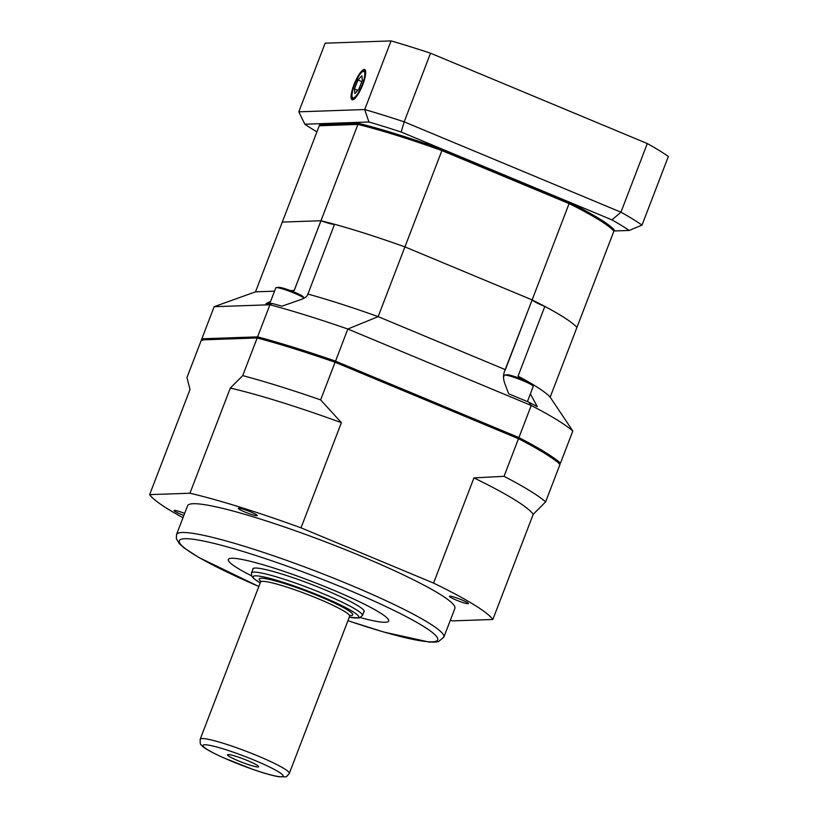 <?xml version="1.0" encoding="UTF-8"?>
<svg xmlns="http://www.w3.org/2000/svg" width="818" height="818" viewBox="0 0 818 818"><rect width="100%" height="100%" fill="white"/><g stroke="black" fill="none" stroke-linecap="round" stroke-linejoin="round"><path stroke-width="1.23" d="M569.522 202.486L569.103 203.59L441.894 150.573L404.92 246.893L532.129 299.909L569.103 203.59A159.868 17.546 -159 0 1 613.909 231.105L614.338 230.001A159.868 17.546 -159 0 0 569.522 202.486L442.323 149.469A159.868 17.546 -159 0 0 358.356 123.313L319.674 124.663L319.255 125.767L357.926 124.418L319.255 125.767L282.282 222.087L320.963 220.737L357.926 124.418A159.868 17.546 21 0 1 441.894 150.573L569.103 203.59A159.868 17.546 21 0 1 613.909 231.105L576.935 327.425A159.868 17.546 -159 0 0 544.829 306.423L518.06 376.168L520.279 378.581M202.557 340.36L201.831 338.805L257.588 336.863A198.048 21.728 21 0 1 335.513 361.137L518.919 437.579A198.048 21.728 21 0 1 560.504 463.111L572.825 431.004A198.048 21.728 -159 0 0 531.24 405.472L528.888 402.221L508.704 393.806L504.88 383.765C503.244 379.307 503.09 375.257 504.409 371.617L532.16 299.92A159.868 17.546 -159 0 0 532.129 299.909A159.868 17.546 21 0 1 576.935 327.425L550.166 397.17A159.868 17.546 -159 0 0 518.06 376.168M294.214 290.492L320.983 220.748A159.868 17.546 21 0 1 404.92 246.893A159.868 17.546 -159 0 0 334.531 224.285L307.609 294.899M461.689 599.85A10.143 1.115 -159 0 0 449.46 596.312A10.143 1.115 -159 0 0 458.53 600.985A10.143 1.115 -159 0 0 468.397 603.582A10.143 1.115 -159 0 0 461.689 599.85M250.512 511.843A10.143 1.115 -159 0 0 238.294 508.305A10.143 1.115 -159 0 0 247.363 512.978A10.143 1.115 -159 0 0 257.23 515.565A10.143 1.115 -159 0 0 250.512 511.843M184.653 513.397A10.143 1.115 -159 0 0 174.49 510.391A10.143 1.115 -159 0 0 174.091 510.534A10.143 1.115 -159 0 0 183.856 515.473M251.596 575.852A85.9 9.427 21 0 1 228.304 559.492A85.9 9.427 21 0 1 311.873 581.475A85.9 9.427 21 0 1 388.683 621.056A85.9 9.427 21 0 1 360.421 617.621A85.9 9.427 -159 0 0 388.683 621.056A85.9 9.427 -159 0 0 321.965 585.422A85.9 9.427 -159 0 0 231.698 558.265A85.9 9.427 -159 0 0 228.304 559.492A85.9 9.427 -159 0 0 251.596 575.852M258.825 586.506L199.009 557.569L184.07 547.907L179.408 543.765L176.351 538.745L176.535 534.532L187.588 505.749A143.17 15.706 21 0 1 326.873 542.395A143.17 15.706 21 0 1 454.9 608.367L443.847 637.15L438.56 641.557L435.595 642.079L429.113 642.038L383.918 632.079L347.926 620.709M518.489 438.683L504.041 476.321A198.048 21.728 21 0 1 545.626 501.863L560.074 464.225A198.048 21.728 21 0 0 518.489 438.683L335.083 362.251A198.048 21.728 21 0 0 257.169 337.977L201.402 339.91L186.954 377.558L190.011 389.46L149.643 494.634A184.919 20.297 21 0 0 182.987 517.743M257.169 337.977L242.721 375.615A198.048 21.728 21 0 1 320.636 399.89L335.083 362.251M242.721 375.615L230.308 388.059A184.919 20.297 21 0 1 341.392 422.661L320.636 399.89M504.041 476.321L473.939 477.906A184.919 20.297 21 0 1 533.224 514.307L545.626 501.863M230.308 388.059L189.94 493.234A184.919 20.297 21 0 1 301.024 527.835L341.392 422.661M473.939 477.906L433.571 583.081A184.919 20.297 21 0 1 492.845 619.482L533.224 514.307M492.845 619.482L452.548 620.882A184.919 20.297 21 0 1 450.299 620.351M189.94 493.234L149.643 494.634M433.571 583.081L301.024 527.835M363.754 612.109A59.653 6.544 -159 0 0 364.184 611.649A59.653 6.544 -159 0 0 317.844 586.905A59.653 6.544 -159 0 0 255.165 568.04A59.653 6.544 -159 0 0 252.803 568.888A59.653 6.544 -159 0 0 252.813 569.522M228.12 754.533A16.697 1.83 21 0 1 245.175 759.625A16.697 1.83 21 0 1 258.652 766.619A16.697 1.83 21 0 1 242.394 762.468A16.697 1.83 21 0 1 227.537 754.677A16.697 1.83 21 0 1 228.12 754.533M334.531 224.285A16.708 1.83 -159 0 1 320.983 220.748A159.868 17.546 -159 0 0 320.963 220.737L294.183 290.482L292.231 291.29M517.866 438.571L518.919 437.579L531.24 405.472L347.834 329.03L378.151 316.638A159.868 17.546 -159 0 0 307.762 294.03C307.548 296.177 305.083 298.089 300.39 299.756L282.005 306.157A193.181 21.196 21 0 0 272.118 303.468L265.983 303.672L270.625 301.341M320.963 220.737L282.282 222.087L255.513 291.832L214.152 306.699L269.92 304.766L272.118 303.468M532.129 299.909L404.92 246.893L378.151 316.638L505.371 369.675L532.129 299.909M532.16 299.92A16.708 1.83 -159 0 0 544.829 306.423M528.888 402.221A193.181 21.196 21 0 1 537.273 406.638L530.371 393.877M294.183 290.482L290.462 290.615M274.531 291.167L255.513 291.832M335.063 362.384L347.834 329.03A198.048 21.728 -159 0 0 269.92 304.766L257.588 336.863L258.14 338.417M572.825 431.004L550.166 397.17M201.831 338.805L214.152 306.699M560.504 463.111L558.919 463.775M364.214 69.448A16.36 4.07 -67.4 0 0 354.245 84.009A16.36 4.07 -67.4 0 0 352.139 99.755A16.36 4.07 -67.4 0 0 362.149 86.207A16.36 4.07 -67.4 0 0 364.726 69.55A16.36 4.07 -67.4 0 0 364.214 69.448M442.323 149.469L441.894 150.573A159.868 17.546 -159 0 0 357.926 124.418L358.356 123.313M391.055 40.9L325.145 43.19L298.795 111.831L364.705 109.54L391.055 40.9A196.852 21.605 21 0 1 430.534 53.201L404.184 121.841L620.944 212.179L647.294 143.539A196.852 21.605 21 0 1 668.357 156.483L642.018 225.114A196.852 21.605 21 0 0 620.944 212.179L611.966 219.878L401.178 132.025A187.312 20.552 -159 0 0 368.928 121.984L304.838 124.213A187.312 20.552 -159 0 0 316.924 131.831M430.534 53.201L647.294 143.539M368.928 121.984L364.705 109.54A196.852 21.605 21 0 1 404.184 121.841L401.178 132.025M613.96 230.983L629.175 230.451A187.312 20.552 -159 0 0 611.966 219.878M629.175 230.451L642.018 225.114M298.795 111.831L304.838 124.213M357.957 80.021L354.45 88.978L354.879 93.579L358.826 89.244L362.333 80.297L361.893 75.685L357.957 80.021L361.801 81.626M357.803 90.369L354.45 88.978M269.776 303.55L275.809 287.834A15.511 1.697 21 0 1 276.198 287.639L278.498 287.292A13.446 1.472 21 0 1 293.141 291.658A13.446 1.472 21 0 1 303.13 296.75L304.224 298.069M276.198 287.639A15.511 1.697 21 0 1 293.079 292.67A15.511 1.697 21 0 1 304.143 298.11M503.53 377.251L504.287 375.288A15.511 1.697 21 0 1 504.542 375.114A15.511 1.697 21 0 1 504.665 375.084L506.966 374.746A13.446 1.472 21 0 1 519.716 378.366A13.446 1.472 21 0 1 531.608 384.204L533.091 386.004A15.511 1.697 21 0 1 533.244 386.403L527.405 401.597M504.665 375.084A15.511 1.697 21 0 1 519.369 379.255A15.511 1.697 21 0 1 533.091 386.004M176.535 534.532A143.17 15.706 21 0 1 349.112 584.492A143.17 15.706 21 0 1 443.847 637.15M347.936 620.678A138.395 15.184 -159 0 0 437.804 639.103A138.395 15.184 -159 0 0 346.116 588.96A138.395 15.184 -159 0 0 186.78 538.704A138.395 15.184 -159 0 0 258.836 586.475M260.175 582.978L253.488 578.316L251.658 575.974L251.494 572.968A59.417 6.524 21 0 1 253.846 572.119A59.417 6.524 21 0 1 316.28 590.903A59.417 6.524 21 0 1 362.435 615.545L359.163 618.019L349.286 617.181M349.306 617.12A56.554 6.207 -159 0 0 329.01 599.676A56.554 6.207 -159 0 0 255.39 575.841A56.554 6.207 -159 0 0 260.196 582.917M350.441 615.34L349.644 616.23A47.72 5.235 -159 0 0 312.578 596.434A47.72 5.235 -159 0 0 262.435 581.342A47.72 5.235 -159 0 0 260.543 582.027L260.543 580.831L261.198 581.526M261.044 581.578A50.113 5.501 21 0 1 261.147 578.244A50.113 5.501 21 0 1 321.259 597.15A50.113 5.501 21 0 1 349.572 615.565M202.087 738.552A47.72 5.235 21 0 1 252.23 753.644A47.72 5.235 21 0 1 289.296 773.439C287.077 776.2 285.799 777.325 285.492 776.793L278.999 776.763C272.772 775.74 264.04 773.276 252.803 769.38L222.527 757.366C206.197 749.738 202.711 747.018 201.095 744.728C200.349 744.85 200.052 743.02 200.195 739.227A47.72 5.235 21 0 1 202.087 738.552M204.653 744.758A42.945 4.714 -159 0 0 252.138 769.114A42.945 4.714 -159 0 0 272.353 768.409A42.945 4.714 -159 0 0 204.653 744.758M353.488 99.397L353.621 99.448A15.511 3.855 112.6 0 1 353.488 99.397C352.732 97.659 350.37 100.778 353.141 88.61C359.439 71.105 364 70.011 364.736 70.604L365.554 70.818M363.591 71.35A14.315 3.558 -67.4 0 0 352.538 91.074A14.315 3.558 -67.4 0 0 359.03 91.483A14.315 3.558 -67.4 0 0 363.591 71.35M362.435 615.545L364.174 611.015M251.494 572.968L253.232 568.428M289.296 773.439L349.644 616.23M200.195 739.227L260.543 582.027"/></g></svg>
